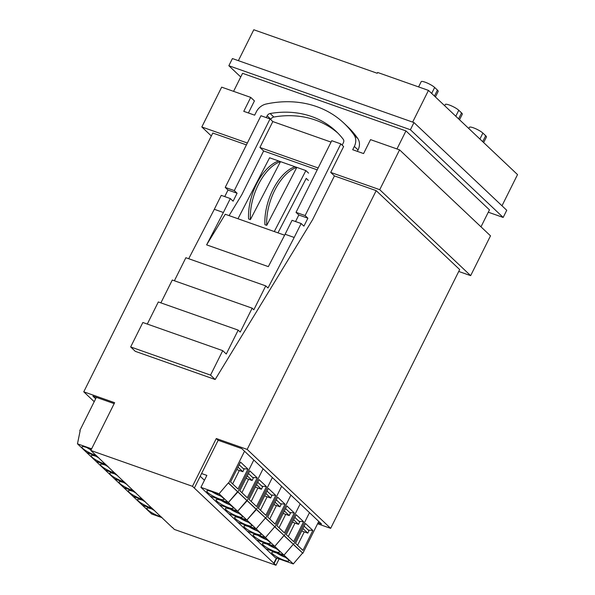 <?xml version="1.0" encoding="UTF-8"?>
<svg xmlns="http://www.w3.org/2000/svg" width="595" height="595" viewBox="0 0 595 595"><rect width="100%" height="100%" fill="white"/><g stroke="black" fill="none" stroke-linecap="round" stroke-linejoin="round"><path stroke-width="0.89" d="M96.241 456.395A9.066 1.763 -153.5 0 0 99.09 458.076M98.093 457.131A9.52 1.852 -153.5 0 0 91.213 455.681A9.52 1.852 -153.5 0 0 92.113 457.243A9.52 1.852 -153.5 0 0 105.583 464.212M96.375 397.356L79.79 430.609L80.154 430.735L77.469 443.833L86.744 452.602L97.201 456.291L86.744 452.602L96.026 461.378L106.475 465.059L96.026 461.378L114.575 478.916L125.032 482.605L114.575 478.916L123.857 487.692L134.306 491.373L123.857 487.692L142.413 505.229L152.863 508.918L142.413 505.229L151.688 514.006L162.138 517.687M217.011 501.273A9.52 1.852 -153.5 0 0 226.234 506.747A9.52 1.852 -153.5 0 0 233.158 508.212A9.52 1.852 -153.5 0 0 232.258 506.65A9.52 1.852 -153.5 0 0 223.036 501.183A9.52 1.852 -153.5 0 0 216.111 499.718A9.52 1.852 -153.5 0 0 217.011 501.273M241.912 492.69L248.613 479.243M252.607 477.428L257.204 477.859L249.781 470.838L239.852 490.749L247.275 497.762L257.204 477.859M318.756 521.413L302.877 553.261L247.215 500.633L263.094 468.778L247.215 500.633L237.628 511.291L228.346 502.522L210.191 496.126L228.346 502.522L219.072 493.753L200.917 487.35L206.874 475.405L201.571 473.538M302.877 553.261L293.238 544.358L293.595 544.485L309.482 512.637L293.595 544.485L283.956 535.589L284.321 535.716L300.2 503.868L284.321 535.716L274.682 526.82L275.046 526.947L290.925 495.092L275.046 526.947L265.407 518.044L265.764 518.171L281.643 486.323L265.764 518.171L256.125 509.275L256.49 509.402L272.369 477.554L256.49 509.402L246.903 520.067L228.748 513.663L219.473 504.895L237.628 511.291L219.473 504.895L200.917 487.35M302.513 553.134L293.29 563.926L284.016 555.15L293.238 544.358L284.016 555.15L274.734 546.381L256.579 539.977L274.734 546.381L283.956 535.589L274.734 546.381L265.459 537.605L247.304 531.209L265.459 537.605L274.682 526.82L265.459 537.605L256.177 528.836L265.407 518.044L256.177 528.836L238.03 522.44L228.748 513.663L246.903 520.067L256.125 509.275L237.933 491.857L253.812 460.009L237.933 491.857L228.346 502.522L237.569 491.73L228.294 482.962L219.072 493.753M204.539 480.083L204.092 479.927L204.539 480.083M293.29 563.926L275.135 557.522L265.861 548.754L284.016 555.15L265.861 548.754L238.03 522.44L256.177 528.836L237.628 511.291L246.851 500.499L228.659 483.088L244.538 451.241M221.139 500.425A9.066 1.763 -153.5 0 0 229.566 504.627M247.26 475.888L252.116 480.485L253.314 478.09L248.45 473.501M252.116 480.485L246.04 478.335M418.582 86.907L421.193 81.686A7.936 1.54 26.5 0 1 425.046 82.155A7.936 1.54 26.5 0 1 434.647 87.465L437.429 90.098A7.936 1.54 26.5 0 1 438.18 91.399L435.406 96.955M468.815 128.535L469.433 127.293A7.936 1.54 26.5 0 1 473.285 127.769A7.936 1.54 26.5 0 1 482.887 133.079L485.669 135.705A7.936 1.54 26.5 0 1 486.42 137.006L483.653 142.562M444.688 105.731L445.313 104.489A7.936 1.54 26.5 0 1 449.166 104.958A7.936 1.54 26.5 0 1 458.767 110.268L461.549 112.901A7.936 1.54 26.5 0 1 462.3 114.203L459.526 119.759M238.379 60.66L253.79 29.75L377.237 73.267L377.639 72.471L428.467 90.395L517.531 174.603L501.987 205.781M276.801 558.11L274.117 563.495L275.976 565.25L279.129 558.928M172.528 527.512L174.313 529.409L275.976 565.25M488.287 212.199L503.169 217.443L410.394 129.732L228.852 65.733L240.744 76.978M480.983 226.844L489.454 209.857L405.954 130.915L242.567 73.319L233.575 91.355M412.655 122.101L428.467 90.395M410.394 129.732L413.964 122.563L232.422 58.563L228.852 65.733M503.169 217.443L506.739 210.28L413.964 122.563M246.419 144.89L212.794 133.035L83.769 391.815L114.634 402.696L90.812 450.467L172.453 527.653M192.475 486.308L216.297 438.53L218.149 440.285L194.334 488.064L192.475 486.308L90.812 450.467M216.297 438.53L247.163 449.411L376.181 190.638L459.675 269.58L330.656 528.353L317.589 523.749M396.962 148.951L405.954 130.915M83.769 391.815L94.211 401.685M247.163 449.411L330.656 528.353M194.334 488.064L274.117 563.495M318.057 522.812L321.538 524.039L241.756 448.608L218.149 440.285M114.166 403.626L92.887 396.129L95.669 398.762M200.218 476.26L204.449 480.269M276.444 557.984L273.76 563.368M226.286 510.049A9.52 1.852 -153.5 0 0 235.516 515.515A9.52 1.852 -153.5 0 0 242.44 516.988A9.52 1.852 -153.5 0 0 241.54 515.426A9.52 1.852 -153.5 0 0 232.31 509.952A9.52 1.852 -153.5 0 0 225.393 508.487A9.52 1.852 -153.5 0 0 226.286 510.049M251.187 501.459L257.895 488.019M261.882 486.197L266.478 486.628L259.056 479.615L249.134 499.517L256.557 506.531L266.478 486.628M230.421 509.194A9.066 1.763 -153.5 0 0 238.84 513.396M256.542 484.657L261.398 489.254L262.588 486.866L257.732 482.27M261.398 489.254L255.314 487.112M207.737 492.504A9.52 1.852 -153.5 0 0 216.959 497.978A9.52 1.852 -153.5 0 0 223.884 499.443A9.52 1.852 -153.5 0 0 222.984 497.881A9.52 1.852 -153.5 0 0 213.761 492.415A9.52 1.852 -153.5 0 0 206.837 490.942A9.52 1.852 -153.5 0 0 207.737 492.504M232.638 483.921L239.339 470.474M243.333 468.659L247.922 469.083L240.499 462.07L230.577 481.972L238 488.993L247.922 469.083M211.865 491.656A9.066 1.763 -153.5 0 0 220.291 495.851M237.985 467.12L242.842 471.709L244.032 469.321L239.175 464.725M242.842 471.709L236.765 469.567M114.798 473.94A9.066 1.763 -153.5 0 0 117.646 475.621M116.65 474.676A9.52 1.852 -153.5 0 0 109.77 473.226A9.52 1.852 -153.5 0 0 110.663 474.788A9.52 1.852 -153.5 0 0 124.139 481.757M115.757 473.828L105.3 470.147L115.757 473.828M244.843 527.594A9.52 1.852 -153.5 0 0 254.065 533.061A9.52 1.852 -153.5 0 0 260.989 534.526A9.52 1.852 -153.5 0 0 260.097 532.964A9.52 1.852 -153.5 0 0 250.867 527.497A9.52 1.852 -153.5 0 0 243.943 526.032A9.52 1.852 -153.5 0 0 244.843 527.594M269.743 519.004L276.444 505.564M280.438 503.742L285.035 504.173L277.612 497.152L267.691 517.062L275.106 524.076L285.035 504.173M248.978 526.739A9.066 1.763 -153.5 0 0 257.397 530.941M275.091 502.202L279.955 506.799L281.145 504.404L276.288 499.815M279.955 506.799L273.871 504.649M272.674 553.908A9.52 1.852 -153.5 0 0 281.904 559.374A9.52 1.852 -153.5 0 0 288.82 560.84A9.52 1.852 -153.5 0 0 287.928 559.278A9.52 1.852 -153.5 0 0 278.698 553.811A9.52 1.852 -153.5 0 0 271.781 552.346A9.52 1.852 -153.5 0 0 272.674 553.908M297.574 545.317L304.276 531.878M308.27 530.056L312.866 530.487L305.443 523.466L295.522 543.376L302.944 550.39L312.866 530.487M276.809 553.053A9.066 1.763 -153.5 0 0 285.228 557.255M302.929 528.516L307.786 533.113L308.976 530.725L304.119 526.129M307.786 533.113L301.702 530.971M124.072 482.709A9.066 1.763 -153.5 0 0 126.921 484.389M125.924 483.445A9.52 1.852 -153.5 0 0 119.045 481.995A9.52 1.852 -153.5 0 0 119.945 483.556A9.52 1.852 -153.5 0 0 133.414 490.533M254.125 536.363A9.52 1.852 -153.5 0 0 263.347 541.829A9.52 1.852 -153.5 0 0 270.271 543.302A9.52 1.852 -153.5 0 0 269.371 541.74A9.52 1.852 -153.5 0 0 260.149 536.266A9.52 1.852 -153.5 0 0 253.225 534.801A9.52 1.852 -153.5 0 0 254.125 536.363M279.018 527.772L285.726 514.333M289.72 512.511L294.309 512.942L286.887 505.929L276.965 525.831L284.388 532.852L294.309 512.942M258.252 535.507A9.066 1.763 -153.5 0 0 266.679 539.71M284.373 510.971L289.23 515.567L290.42 513.18L285.563 508.584M289.23 515.567L283.153 513.426M86.967 447.619A9.066 1.763 -153.5 0 0 91.072 449.954M91.295 449.508A9.52 1.852 -153.5 0 0 81.939 446.912A9.52 1.852 -153.5 0 0 82.831 448.474A9.52 1.852 -153.5 0 0 96.308 455.443M91.63 448.823L77.469 443.833M235.568 518.818A9.52 1.852 -153.5 0 0 244.79 524.292A9.52 1.852 -153.5 0 0 251.715 525.757A9.52 1.852 -153.5 0 0 250.815 524.195A9.52 1.852 -153.5 0 0 241.592 518.728A9.52 1.852 -153.5 0 0 234.668 517.256A9.52 1.852 -153.5 0 0 235.568 518.818M260.469 510.235L267.17 496.788M271.164 494.973L275.753 495.397L268.338 488.383L258.409 508.286L265.831 515.307L275.753 495.397M239.696 517.97A9.066 1.763 -153.5 0 0 248.122 522.165M265.816 493.434L270.673 498.022L271.863 495.635L267.006 491.046M270.673 498.022L264.596 495.88M105.516 465.164A9.066 1.763 -153.5 0 0 108.364 466.844M107.368 465.907A9.52 1.852 -153.5 0 0 100.488 464.457A9.52 1.852 -153.5 0 0 101.388 466.019A9.52 1.852 -153.5 0 0 114.857 472.988M284.626 235.196L274.273 231.544L305.889 170.587L296.816 167.381L266.746 225.349A41.858 22.127 -70.6 0 1 274.622 190.541A41.858 22.127 -70.6 0 1 296.816 167.381L280.476 161.624L250.406 219.592A41.858 22.127 -70.6 0 1 258.282 184.785A41.858 22.127 -70.6 0 1 280.476 161.624L278.661 160.985A41.858 22.127 -70.6 0 0 256.467 184.145A41.858 22.127 -70.6 0 0 248.591 218.953L250.406 219.592M266.746 225.349L264.931 224.709A41.858 22.127 -70.6 0 1 272.808 189.902A41.858 22.127 -70.6 0 1 295.001 166.741M211.337 135.965L201.824 126.966L221.667 87.153L250.718 97.394L254.429 100.905L248.412 112.968M470.652 275.649L490.503 235.836L399.58 149.873L379.729 189.686L470.652 275.649L458.745 271.454M247.356 143.023L201.824 126.966M376.181 190.638L334.427 175.919L330.716 172.409L379.729 189.686M357.335 151.368L358.049 149.94L354.337 146.429L352.694 149.732L363.59 153.57L370.536 139.632L399.58 149.873M225.23 187.403L234.304 190.601L270.033 118.941L260.952 115.735L225.23 187.403L228.011 190.028L237.085 193.234L234.304 190.601M331.058 142.101L272.815 121.573L259.911 147.448L263.622 150.959L317.224 169.85M318.154 167.976L259.911 147.448M358.049 149.94A12.696 10.494 -46.6 0 0 357.781 138.501A109.599 90.574 133.4 0 0 347.614 126.653L343.903 123.15A109.599 90.574 133.4 0 0 266.188 104.013A12.696 10.494 133.4 0 0 256.304 111.875L254.66 115.17L243.772 111.332L250.718 97.394M337.938 133.176A98.257 81.203 -46.6 0 0 273.834 117.029A3.63 2.997 -46.6 0 0 270.866 119.298L270.725 119.595M334.427 175.919L312.591 219.711L215.174 379.498L210.541 375.11L222.731 350.656L226.279 354.01L238.193 330.121L240.246 332.07L252.161 308.18L253.842 309.772L265.749 285.883L267.995 288.01L294.19 237.457L285.109 234.259L268.338 266.627L206.614 244.865L225.252 214.26L274.273 231.544M229.075 215.606L241.793 194.751L263.622 150.959M342.17 145.158L343.404 142.674A3.63 2.997 133.4 0 0 343.255 139.304A98.257 81.203 -46.6 0 0 336.115 131.383A98.257 81.203 -46.6 0 0 270.123 113.519A3.63 2.997 -46.6 0 0 267.162 115.794L266.255 117.609M330.716 172.409L343.62 146.526L340.831 143.901L305.109 215.561L296.027 212.363L331.757 140.695L340.831 143.901M354.337 146.429A12.696 10.494 -46.6 0 0 354.077 134.991A109.599 90.574 133.4 0 0 343.903 123.15M270.033 118.941L272.815 121.573M237.085 193.234L233.114 201.192L230.332 198.559L221.258 195.361L214.312 209.299L223.385 212.497L230.332 198.559M223.385 212.497L206.614 244.865M147.292 324.059L158.315 301.963L238.193 330.121M160.888 302.87L172.282 280.022L252.161 308.18M174.387 280.766L185.871 257.724L265.749 285.883M188.704 258.721L214.312 209.299M224.739 196.588L228.011 190.028M215.174 379.498L135.303 351.34L130.662 346.952L142.852 322.497L222.731 350.656M130.662 346.952L210.541 375.11M308.403 180.441L306.232 178.388L277.977 232.853M237.963 218.744L269.587 157.787L278.661 160.985M305.889 170.587L308.574 173.123M285.109 234.259L292.056 220.321L301.137 223.519L294.19 237.457M301.137 223.519L303.919 226.152L307.89 218.194L298.809 214.988L295.544 221.548M298.809 214.988L296.027 212.363M307.89 218.194L305.109 215.561M142.629 500.254A9.066 1.763 -153.5 0 0 145.477 501.935M144.481 500.99A9.52 1.852 -153.5 0 0 137.601 499.54A9.52 1.852 -153.5 0 0 138.501 501.102A9.52 1.852 -153.5 0 0 151.97 508.071M143.588 500.142L133.131 496.461L143.588 500.142M151.904 509.022A9.066 1.763 -153.5 0 0 154.752 510.703M153.755 509.759A9.52 1.852 -153.5 0 0 146.876 508.316A9.52 1.852 -153.5 0 0 147.776 509.87A9.52 1.852 -153.5 0 0 161.245 516.847M133.354 491.477A9.066 1.763 -153.5 0 0 136.203 493.166M135.199 492.221A9.52 1.852 -153.5 0 0 128.319 490.771A9.52 1.852 -153.5 0 0 129.219 492.333A9.52 1.852 -153.5 0 0 142.696 499.302M263.399 545.132A9.52 1.852 -153.5 0 0 272.622 550.606A9.52 1.852 -153.5 0 0 279.546 552.071A9.52 1.852 -153.5 0 0 278.646 550.509A9.52 1.852 -153.5 0 0 269.423 545.042A9.52 1.852 -153.5 0 0 262.499 543.57A9.52 1.852 -153.5 0 0 263.399 545.132M288.3 536.549L295.001 523.102M298.995 521.287L303.591 521.711L296.169 514.697L286.24 534.6L293.662 541.621L303.591 521.711M267.527 544.284A9.066 1.763 -153.5 0 0 275.954 548.486M293.647 519.747L298.504 524.336L299.702 521.949L294.837 517.36M298.504 524.336L292.428 522.194M434.647 87.465L431.673 93.422M482.887 133.079L479.92 139.037M458.767 110.268L455.792 116.233M461.549 112.901L458.581 118.859M485.669 135.705L482.701 141.669M437.429 90.098L434.454 96.055M357.781 138.501L354.077 134.991M273.834 117.029L270.123 113.519M270.866 119.298L267.162 115.794"/></g></svg>
